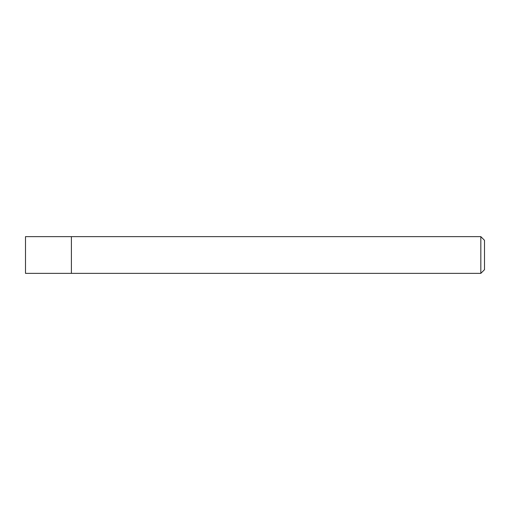 <?xml version="1.0" encoding="UTF-8"?>
<svg xmlns="http://www.w3.org/2000/svg" width="510" height="510" viewBox="0 0 510 510"><rect width="100%" height="100%" fill="white"/><g stroke="black" fill="none" stroke-linecap="round" stroke-linejoin="round"><path stroke-width="0.76" d="M71.4 273.36L71.4 236.64L25.5 236.64L25.5 273.36L71.4 273.36L71.4 236.64L480.828 236.64L480.828 273.36L71.4 273.36M480.828 273.36L484.5 269.688L484.5 240.312L480.828 236.64"/></g></svg>
